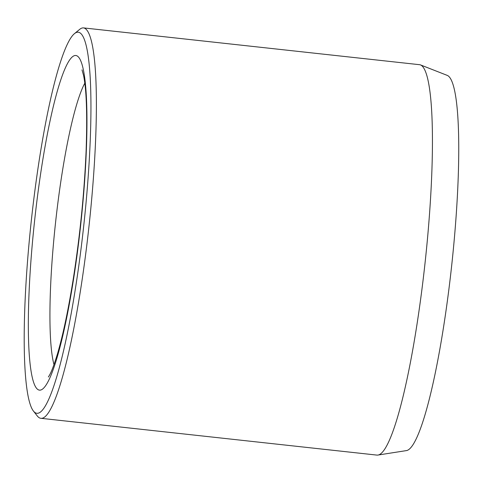 <?xml version="1.0" encoding="UTF-8"?>
<svg xmlns="http://www.w3.org/2000/svg" width="483" height="483" viewBox="0 0 483 483"><rect width="100%" height="100%" fill="white"/><g stroke="black" fill="none" stroke-linecap="round" stroke-linejoin="round"><path stroke-width="0.72" d="M33.309 410.9L37.318 415.996A196.358 26.988 -83.8 0 0 40.832 418.296L376.879 455.095A196.358 26.988 -83.8 0 0 377.893 455.064L406.288 450.621A188.847 25.955 -83.8 0 0 448.731 290.555A188.847 25.955 -83.8 0 0 447.373 75.439L420.608 64.951A196.358 26.988 -83.8 0 0 419.63 64.704L83.583 27.905A196.358 26.988 -83.8 0 0 79.653 29.385L74.636 33.496A191.685 26.348 -83.8 0 0 31.413 219.729A191.685 26.348 -83.8 0 0 33.309 410.9A191.685 26.348 -83.8 0 0 80.806 250.641A191.685 26.348 -83.8 0 0 74.636 33.496M40.832 418.296A196.358 26.988 -83.8 0 0 85.974 251.83A196.358 26.988 -83.8 0 0 83.583 27.905M377.893 455.064A196.358 26.988 -83.8 0 0 422.021 288.629A196.358 26.988 -83.8 0 0 420.608 64.951M36.4 388.103A168.307 23.136 -83.8 0 0 85.847 161.165A168.307 23.136 -83.8 0 0 50.564 118.516A168.307 23.136 -83.8 0 0 36.4 388.103M84.809 83.179A149.609 20.564 -83.8 0 0 55.575 222.379A149.609 20.564 -83.8 0 0 53.993 364.605M48.372 376.988L49.224 375.653C51.373 372.109 54.114 364.846 57.465 353.864C63.146 334.526 68.471 309.174 73.44 277.816C80.081 234.841 84.29 192.783 86.077 151.644C87.381 115.377 86.542 89.959 83.559 75.402L82.001 69.866"/></g></svg>
